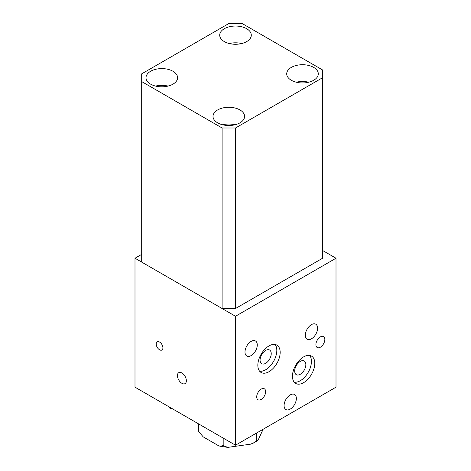 <?xml version="1.0" encoding="UTF-8"?>
<svg xmlns="http://www.w3.org/2000/svg" width="471" height="471" viewBox="0 0 471 471"><rect width="100%" height="100%" fill="white"/><g stroke="black" fill="none" stroke-linecap="round" stroke-linejoin="round"><path stroke-width="0.71" d="M300.268 374.286A7.895 4.557 120 0 0 305.426 367.327A7.895 4.557 120 0 0 304.219 360.998A7.895 4.557 120 0 0 300.268 361.387A7.895 4.557 120 0 0 295.111 368.346A7.895 4.557 120 0 0 296.318 374.675A7.895 4.557 120 0 0 300.268 374.286M265.65 363.324A7.895 4.557 120 0 0 270.807 356.364A7.895 4.557 120 0 0 269.6 350.035A7.895 4.557 120 0 0 265.65 350.43A7.895 4.557 120 0 0 260.492 357.389A7.895 4.557 120 0 0 261.705 363.712A7.895 4.557 120 0 0 265.65 363.324M159.563 342.046A4.739 2.738 -120 0 0 157.196 341.811A4.739 2.738 -120 0 0 156.466 345.608A4.739 2.738 -120 0 0 159.563 349.782A4.739 2.738 -120 0 0 161.936 350.018A4.739 2.738 -120 0 0 162.66 346.22A4.739 2.738 -120 0 0 159.563 342.046M261.187 399.426A6.317 3.644 120 0 0 265.308 393.862A6.317 3.644 120 0 0 264.343 388.799A6.317 3.644 120 0 0 261.187 389.111A6.317 3.644 120 0 0 257.06 394.68A6.317 3.644 120 0 0 258.026 399.744A6.317 3.644 120 0 0 261.187 399.426M320.368 347.204A6.317 3.644 120 0 0 324.495 341.64A6.317 3.644 120 0 0 323.53 336.577A6.317 3.644 120 0 0 320.368 336.889A6.317 3.644 120 0 0 316.241 342.458A6.317 3.644 120 0 0 317.213 347.516A6.317 3.644 120 0 0 320.368 347.204M269 371.707A15.79 9.12 120 0 0 279.321 357.789A15.79 9.12 120 0 0 276.895 345.131A15.79 9.12 120 0 0 269 345.914A15.79 9.12 120 0 0 258.685 359.832A15.79 9.12 120 0 0 261.105 372.484A15.79 9.12 120 0 0 269 371.707M259.609 371.207A15.79 9.12 120 0 0 265.65 369.77A15.79 9.12 120 0 0 275.453 357.395A15.79 9.12 120 0 0 275.04 344.478M303.618 382.664A15.79 9.12 120 0 0 313.933 368.746A15.79 9.12 120 0 0 311.514 356.094A15.79 9.12 120 0 0 303.618 356.877A15.79 9.12 120 0 0 293.303 370.795A15.79 9.12 120 0 0 295.723 383.447A15.79 9.12 120 0 0 303.618 382.664M294.228 382.169A15.79 9.12 120 0 0 300.268 380.733A15.79 9.12 120 0 0 310.071 368.351A15.79 9.12 120 0 0 309.659 355.44M251.131 355.587A8.684 5.016 120 0 0 256.807 347.934A8.684 5.016 120 0 0 255.476 340.975A8.684 5.016 120 0 0 251.131 341.404A8.684 5.016 120 0 0 245.462 349.058A8.684 5.016 120 0 0 246.792 356.017A8.684 5.016 120 0 0 251.131 355.587M311.437 338.826A8.684 5.016 120 0 0 317.113 331.172A8.684 5.016 120 0 0 315.776 324.207A8.684 5.016 120 0 0 311.437 324.637A8.684 5.016 120 0 0 305.761 332.296A8.684 5.016 120 0 0 307.092 339.255A8.684 5.016 120 0 0 311.437 338.826M290.218 409.099A8.684 5.016 120 0 0 295.894 401.445A8.684 5.016 120 0 0 294.563 394.486A8.684 5.016 120 0 0 290.218 394.916A8.684 5.016 120 0 0 284.543 402.57A8.684 5.016 120 0 0 285.873 409.529A8.684 5.016 120 0 0 290.218 409.099M181.9 372.997A6.317 3.644 -120 0 0 178.739 372.679A6.317 3.644 -120 0 0 177.773 377.742A6.317 3.644 -120 0 0 181.9 383.312A6.317 3.644 -120 0 0 185.056 383.624A6.317 3.644 -120 0 0 186.027 378.56A6.317 3.644 -120 0 0 181.9 372.997M141.694 254.364L134.994 258.232L134.994 387.18L235.5 445.201L336.006 387.18L336.006 258.232L322.606 250.495M134.994 258.232L235.5 316.259L235.5 445.201M235.5 316.259L336.006 258.232M150.632 71.262A15.79 9.12 0 0 0 146.004 77.709A15.79 9.12 0 0 0 155.754 86.128A15.79 9.12 0 0 0 172.963 84.156A15.79 9.12 0 0 0 177.591 77.709A15.79 9.12 0 0 0 167.841 69.284A15.79 9.12 0 0 0 150.632 71.262M224.331 28.707A15.79 9.12 0 0 0 219.71 35.154A15.79 9.12 0 0 0 229.454 43.579A15.79 9.12 0 0 0 246.669 41.601A15.79 9.12 0 0 0 251.29 35.154A15.79 9.12 0 0 0 241.546 26.729A15.79 9.12 0 0 0 224.331 28.707M291.337 67.388A15.79 9.12 0 0 0 286.709 73.841A15.79 9.12 0 0 0 296.459 82.26A15.79 9.12 0 0 0 313.668 80.288A15.79 9.12 0 0 0 318.296 73.841A15.79 9.12 0 0 0 308.546 65.416A15.79 9.12 0 0 0 291.337 67.388M217.631 109.943A15.79 9.12 0 0 0 213.01 116.39A15.79 9.12 0 0 0 222.754 124.815A15.79 9.12 0 0 0 239.969 122.837A15.79 9.12 0 0 0 244.59 116.39A15.79 9.12 0 0 0 234.841 107.965A15.79 9.12 0 0 0 217.631 109.943M235.5 127.994L322.606 77.709L322.606 258.232L235.5 308.523L222.1 308.523L141.694 262.1L141.694 81.577L222.1 127.994L235.5 127.994L235.5 308.523M141.694 81.577L141.694 73.841L228.8 23.55L242.2 23.55L322.606 69.973L322.606 77.709M222.1 308.523L222.1 127.994M235.017 124.774A15.79 9.12 0 0 0 222.583 124.774M308.717 82.219A15.79 9.12 0 0 0 296.283 82.219M241.717 43.538A15.79 9.12 0 0 0 229.283 43.538M168.012 86.087A15.79 9.12 0 0 0 155.583 86.087M263.142 429.246L258.308 439.655L257.349 440.809L256.648 440.45L253.345 443.081L250.454 444.188L227.758 447.391L223.183 445.625L220.075 446.225L218.65 445.79L203.219 436.882L198.75 431.672L198.685 423.947M256.648 432.996L256.648 440.45M223.183 438.095L223.183 445.625M169.313 406.991L169.913 408.28L172.15 408.628M169.913 407.338L169.913 408.28M257.349 440.809L253.345 443.081M220.075 446.225L227.758 447.391"/></g></svg>
